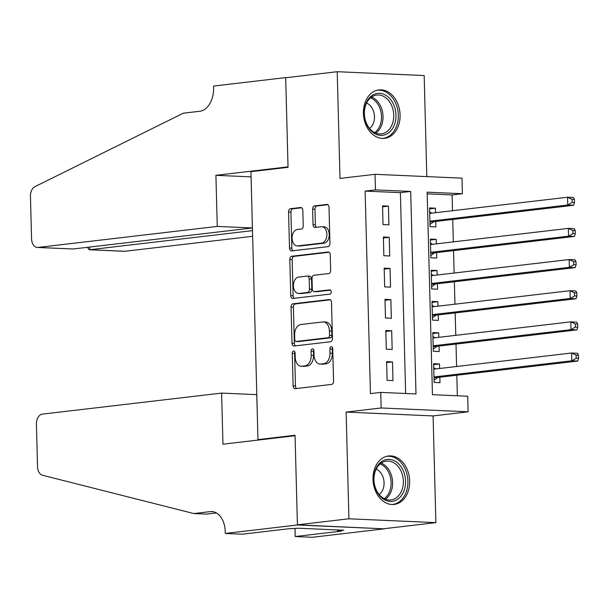 <?xml version="1.0" encoding="UTF-8"?>
<svg xmlns="http://www.w3.org/2000/svg" width="609" height="609" viewBox="0 0 609 609"><rect width="100%" height="100%" fill="white"/><g stroke="black" fill="none" stroke-linecap="round" stroke-linejoin="round"><path stroke-width="0.91" d="M293.622 351.05A2.147 1.416 -87.5 0 0 292.259 353.357L293.112 385.855A3.068 2.025 -87.5 0 0 295 388.679A3.068 2.025 -87.5 0 0 295.213 388.671L331.623 384.401A3.068 2.025 -87.5 0 0 333.565 381.112L332.712 348.614A2.147 1.416 -87.5 0 0 331.387 346.635A2.147 1.416 -87.5 0 0 331.243 346.643A2.147 1.416 -87.5 0 0 329.88 348.949L329.987 353.151A9.82 6.471 -87.5 0 1 323.775 363.695L320.737 364.053A9.82 6.471 -87.5 0 1 320.052 364.075A9.82 6.471 -87.5 0 1 314.016 355.024L313.901 350.822A2.147 1.416 -87.5 0 0 312.584 348.843A2.147 1.416 -87.5 0 0 312.432 348.85A2.147 1.416 -87.5 0 0 311.07 351.157L311.184 355.359A9.82 6.471 -87.5 0 1 304.964 365.902L301.935 366.26A9.82 6.471 -87.5 0 1 301.242 366.283A9.82 6.471 -87.5 0 1 295.205 357.232L295.091 353.03A2.147 1.416 -87.5 0 0 293.774 351.05A2.147 1.416 -87.5 0 0 293.622 351.05M294.908 352.055A2.147 1.416 -87.5 0 0 294.611 353.464L295.464 385.954A3.068 2.025 -87.5 0 0 296.583 388.512M332.522 347.64A2.147 1.416 -87.5 0 0 332.232 349.048L332.339 353.258L329.987 353.151M313.711 349.848A2.147 1.416 -87.5 0 0 313.422 351.256L313.528 355.466L311.184 355.359M363.413 113.327A24.39 18.247 83.3 0 0 384.591 138.357A24.39 18.247 83.3 0 0 400.083 114.941A24.39 18.247 83.3 0 0 378.905 89.911A24.39 18.247 83.3 0 0 363.413 113.327M373.005 479.405A24.39 18.247 83.3 0 0 394.175 504.435A24.39 18.247 83.3 0 0 409.667 481.019A24.39 18.247 83.3 0 0 388.496 455.989A24.39 18.247 83.3 0 0 373.005 479.405M302.818 210.326A3.068 2.025 -87.5 0 0 300.93 207.494A3.068 2.025 -87.5 0 0 300.717 207.502L290.501 208.704A3.068 2.025 -87.5 0 0 288.559 212.001L289.503 248.084A3.068 2.025 -87.5 0 0 291.391 250.916A3.068 2.025 -87.5 0 0 291.604 250.908L328.015 246.637A3.068 2.025 -87.5 0 0 329.956 243.341L329.012 207.25A3.068 2.025 -87.5 0 0 327.124 204.426A3.068 2.025 -87.5 0 0 326.904 204.434L314.571 205.88A3.068 2.025 -87.5 0 0 312.63 209.176L313.034 224.622A3.068 2.025 -87.5 0 0 314.922 227.446A3.068 2.025 -87.5 0 0 315.135 227.439L321.255 226.723A8.206 5.405 -87.5 0 1 321.826 226.7A8.206 5.405 -87.5 0 1 326.881 234.701A8.206 5.405 -87.5 0 1 321.681 243.082L297.717 245.891A8.206 5.405 -87.5 0 1 297.139 245.914A8.206 5.405 -87.5 0 1 292.084 237.913A8.206 5.405 -87.5 0 1 297.283 229.532L301.28 229.068A3.068 2.025 -87.5 0 0 303.221 225.772L302.818 210.326M375.441 189.894L375.03 174.311L461.987 178.148L462.398 193.731L427.145 192.17L432.451 394.685L467.704 396.238L468.108 411.813L381.15 407.977L380.739 392.402L415.993 393.954L410.694 191.447L375.441 189.894L365.134 191.097L370.439 393.612L380.739 392.402M225.292 533.454L297.405 524.996L295.068 435.732L222.955 444.189L221.615 393.094L42.356 414.12A9.379 6.181 -87.5 0 0 36.418 424.191L37.53 466.715A9.379 6.181 -87.5 0 0 42.47 475.241L193.769 513.554L210.25 511.621A21.886 14.418 92.5 0 1 211.787 511.56A21.886 14.418 92.5 0 1 225.246 531.733L225.292 533.454L242.329 534.2L288.483 528.787L298.425 528.231L343.788 530.233L337.607 530.957L341.367 531.124L295.213 536.537L312.25 537.29L384.37 528.833L297.405 524.836L295.06 435.268L257.972 439.614L250.954 171.677L288.042 167.323L285.697 77.754L337.211 71.71L340.005 178.422L375.03 174.311M297.405 524.836L348.919 518.792L435.877 522.636L433.083 415.924L468.108 411.813M433.083 415.924L346.125 412.087L348.919 518.792M346.125 412.087L381.15 407.977M292.99 303.807A3.068 2.025 -87.5 0 0 291.049 307.103L291.993 343.194A3.068 2.025 -87.5 0 0 293.881 346.019A3.068 2.025 -87.5 0 0 294.101 346.011L330.504 341.74A3.068 2.025 -87.5 0 0 332.445 338.444L331.502 302.361A3.068 2.025 -87.5 0 0 329.614 299.529A3.068 2.025 -87.5 0 0 329.4 299.544L292.99 303.807L295.342 303.914A3.068 2.025 -87.5 0 0 293.401 307.21L294.345 343.293A3.068 2.025 -87.5 0 0 295.464 345.851M290.752 295.639L289.808 259.548A3.068 2.025 -87.5 0 1 291.749 256.26L328.152 251.989A3.068 2.025 -87.5 0 1 328.365 251.981A3.068 2.025 -87.5 0 1 330.253 254.806L330.657 270.251A3.068 2.025 -87.5 0 1 328.715 273.548L313.955 275.276A3.068 2.025 -87.5 0 0 312.014 278.572L312.28 288.818A3.068 2.025 -87.5 0 0 314.168 291.65A3.068 2.025 -87.5 0 0 314.381 291.642L329.751 289.838A2.147 1.416 -87.5 0 1 329.903 289.831A2.147 1.416 -87.5 0 1 331.227 291.924A2.147 1.416 -87.5 0 1 329.865 294.117L292.853 298.456A3.068 2.025 -87.5 0 1 292.64 298.463A3.068 2.025 -87.5 0 1 290.752 295.639L293.096 295.738L292.153 259.655L289.808 259.548M426.81 176.595L424.169 75.546L337.211 71.71M384.363 528.673L435.877 522.636M435.542 212.708L435.42 208.202L429.573 208.887M435.42 208.202L429.551 207.943L430.038 226.639L435.915 226.898L435.77 221.448M436.356 243.866L436.242 239.36L430.388 240.045M436.242 239.36L430.365 239.101L430.852 257.79L436.729 258.056L436.584 252.598M437.171 275.024L437.056 270.518L431.202 271.203M437.056 270.518L431.18 270.259L431.667 288.948L437.544 289.206L437.399 283.756M437.985 306.175L437.871 301.668L432.017 302.353M437.871 301.668L431.994 301.409L432.481 320.106L438.358 320.364L438.221 314.914M438.807 337.333L438.686 332.826L432.839 333.511M438.686 332.826L432.809 332.567L433.304 351.264L439.173 351.522L439.036 346.064M386.624 361.647L387.111 380.343L392.988 380.602L392.5 361.906L386.624 361.647M385.809 330.489L386.296 349.185L392.173 349.444L391.678 330.756L385.809 330.489M384.987 299.339L385.482 318.027L391.359 318.286L390.864 299.598L384.987 299.339M384.172 268.181L384.667 286.877L390.536 287.136L390.049 268.44L384.172 268.181M383.358 237.023L383.845 255.719L389.722 255.978L389.235 237.282L383.358 237.023M405.647 393.498L400.387 192.657L365.134 191.097M388.907 224.82L388.42 206.131L382.543 205.872L383.031 224.561L388.907 224.82M457.351 395.781L456.819 375.235M456.59 366.496L456.004 344.077M455.776 335.346L455.182 312.919M454.953 304.188L454.367 281.769M454.139 273.03L453.553 250.611M453.324 241.88L452.738 219.453M452.51 210.722L452.099 194.933L427.191 193.837M439.622 368.491L439.5 363.984L433.623 363.725L434.118 382.414L439.995 382.673L439.85 377.222M257.972 439.614L260.873 439.744M452.099 194.933L462.398 193.731M400.387 192.657L410.694 191.447M439.5 363.984L433.654 364.669M392.5 361.906L386.646 362.591M391.678 330.756L385.832 331.441M390.864 299.598L385.017 300.283M390.049 268.44L384.203 269.125M389.235 237.282L383.381 237.974M388.42 206.131L382.566 206.816M301.242 366.283L303.594 366.39A9.82 6.471 -87.5 0 0 304.279 366.367L301.935 366.26M313.528 355.466A9.82 6.471 -87.5 0 1 307.317 366.009L304.279 366.367M320.052 364.075L322.405 364.182A9.82 6.471 -87.5 0 0 323.09 364.159L320.737 364.053M332.339 353.258A9.82 6.471 -87.5 0 1 326.127 363.801L323.09 364.159M330.382 299.803L295.342 303.914M294.741 339.495A2.147 1.416 -87.5 0 0 296.058 341.474A2.147 1.416 -87.5 0 0 296.21 341.466L328.167 337.721A2.147 1.416 -87.5 0 0 329.522 335.414L329.408 330.984A9.82 6.471 -87.5 0 0 323.371 321.933A9.82 6.471 -87.5 0 0 322.679 321.955L300.838 324.513A9.82 6.471 -87.5 0 0 294.619 335.064L294.741 339.495M298.258 341.558A2.147 1.416 -87.5 0 0 298.41 341.58A2.147 1.416 -87.5 0 0 298.562 341.573L296.21 341.466M323.371 321.933L325.724 322.032A9.82 6.471 -87.5 0 1 331.76 331.083L331.875 335.521A2.147 1.416 -87.5 0 1 330.52 337.828L298.562 341.573M329.134 252.248L294.101 256.359A3.068 2.025 -87.5 0 0 292.153 259.655M316.299 291.726A3.068 2.025 -87.5 0 0 316.513 291.749A3.068 2.025 -87.5 0 0 316.733 291.741L330.565 290.12M298.631 277.072A8.206 5.405 -87.5 0 0 293.431 285.454A8.206 5.405 -87.5 0 0 298.486 293.454A8.206 5.405 -87.5 0 0 299.057 293.439L307.507 292.442A3.068 2.025 -87.5 0 0 309.448 289.153L309.182 278.907A3.068 2.025 -87.5 0 0 307.294 276.075A3.068 2.025 -87.5 0 0 307.073 276.083L298.631 277.072M298.486 293.454L300.838 293.561A8.206 5.405 -87.5 0 0 301.409 293.538L299.057 293.439M309.425 276.189A3.068 2.025 -87.5 0 1 309.638 276.182A3.068 2.025 -87.5 0 1 311.526 279.006L311.8 289.252A3.068 2.025 -87.5 0 1 309.852 292.548L301.409 293.538M293.096 295.738A3.068 2.025 -87.5 0 0 294.216 298.296M297.139 245.914L299.491 246.021A8.206 5.405 -87.5 0 0 300.062 245.998L297.717 245.891M321.826 226.7L324.178 226.807A8.206 5.405 -87.5 0 1 329.233 234.808A8.206 5.405 -87.5 0 1 324.034 243.189L300.062 245.998M327.893 204.7L316.924 205.987A3.068 2.025 -87.5 0 0 314.975 209.275L315.378 224.721A3.068 2.025 -87.5 0 0 316.497 227.279M301.699 207.768L292.853 208.803A3.068 2.025 -87.5 0 0 290.912 212.099L291.856 248.19A3.068 2.025 -87.5 0 0 292.975 250.748M436.021 368.909L433.737 367.806M434.057 380.222L437.437 377.732A3.129 2.063 92.5 0 1 438.198 377.413L577.697 361.053L571.821 360.794L571.615 353.007L433.768 369.176M433.973 376.963L571.821 360.794L576.198 358.221L578.55 358.328L578.466 355.214L576.122 355.108L576.198 358.221M576.122 355.108L571.615 353.007L577.492 353.266L578.466 355.214M578.55 358.328L577.697 361.053M403.15 470.498A21.102 15.788 -96.7 0 1 398.096 498.969A21.102 15.788 -96.7 0 1 376.225 490.314A21.102 15.788 -96.7 0 1 381.28 461.843A21.102 15.788 -96.7 0 1 403.15 470.498M376.187 489.697A19.541 14.624 83.3 0 0 390.932 499.936A19.541 14.624 83.3 0 0 401.125 471.351A19.541 14.624 83.3 0 0 386.38 461.12A19.541 14.624 83.3 0 0 376.187 489.697M379.171 494.516A13.916 10.406 83.3 0 0 382.49 475.758A13.916 10.406 83.3 0 0 376.187 469.105M392.059 504.518A24.231 18.125 83.3 0 0 392.508 504.473A24.231 18.125 83.3 0 0 405.145 469.029A24.231 18.125 83.3 0 0 386.867 456.339A24.231 18.125 83.3 0 0 386.418 456.4M393.566 104.421A21.102 15.788 -96.7 0 1 388.512 132.891A21.102 15.788 -96.7 0 1 366.633 124.236A21.102 15.788 -96.7 0 1 371.688 95.765A21.102 15.788 -96.7 0 1 393.566 104.421M366.603 123.619A19.541 14.624 83.3 0 0 381.348 133.858A19.541 14.624 83.3 0 0 391.534 105.273A19.541 14.624 83.3 0 0 376.796 95.042A19.541 14.624 83.3 0 0 366.603 123.619M369.587 128.438A13.916 10.406 83.3 0 0 372.906 109.681A13.916 10.406 83.3 0 0 366.603 103.028M382.475 138.441A24.231 18.125 83.3 0 0 382.924 138.395A24.231 18.125 83.3 0 0 395.561 102.951A24.231 18.125 83.3 0 0 377.276 90.261A24.231 18.125 83.3 0 0 376.826 90.322M193.769 513.554L206.634 514.118L216.439 512.968M297.405 524.996L384.37 528.833M221.615 393.094L256.754 394.647L257.47 420.507M295.007 528.635L295.213 536.537M337.576 529.959L337.607 530.957M217.253 226.411L37.986 247.437L73.126 248.99L252.385 227.964L217.253 226.411L215.913 175.316L288.027 166.858L285.69 77.602L213.576 86.059L213.622 87.772A21.886 14.418 -87.5 0 1 199.767 111.272L183.286 113.205L34.911 186.658A9.379 6.181 -87.5 0 0 30.45 196.288L31.561 238.812A9.379 6.181 -87.5 0 0 37.332 247.46A9.379 6.181 -87.5 0 0 37.986 247.437M286.664 77.64L285.69 77.602M251.091 176.869L215.913 175.316M251.753 202.104L252.385 227.964M252.499 230.644L89.812 249.72L124.952 251.273A9.379 6.181 92.5 0 1 124.289 251.296L89.196 249.751L89.812 249.72L89.744 247.041M252.644 236.3L124.952 251.273M87.407 247.307L89.196 249.751M37.332 247.46L73.126 248.99M435.207 337.759L432.915 336.648M433.243 349.071L436.623 346.574A3.129 2.063 92.5 0 1 437.384 346.262L576.883 329.903L571.006 329.644L570.8 321.849L432.953 338.018M433.159 345.805L571.006 329.644L575.383 327.071L577.735 327.17L577.652 324.057L575.299 323.95L575.383 327.071M575.299 323.95L570.8 321.849L576.677 322.115L577.652 324.057M577.735 327.17L576.883 329.903M434.384 306.601L432.101 305.497M432.428 317.913L435.808 315.424A3.129 2.063 92.5 0 1 436.569 315.104L576.061 298.745L570.191 298.486L569.986 290.699L432.139 306.86M432.344 314.655L570.191 298.486L574.569 295.913L576.921 296.02L576.837 292.899L574.485 292.8L574.569 295.913M574.485 292.8L569.986 290.699L575.863 290.957L576.837 292.899M576.921 296.02L576.061 298.745M433.57 275.443L431.286 274.339M431.614 286.755L434.993 284.266A3.129 2.063 92.5 0 1 435.755 283.946L575.246 267.587L569.369 267.328L569.171 259.541L431.324 275.71M431.53 283.497L569.369 267.328L573.754 264.755L576.099 264.862L576.023 261.748L573.67 261.642L573.754 264.755M573.67 261.642L569.171 259.541L575.041 259.799L576.023 261.748M576.099 264.862L575.246 267.587M432.755 244.285L430.472 243.181M430.799 255.597L434.171 253.108A3.129 2.063 92.5 0 1 434.94 252.796L574.432 236.437L568.555 236.178L568.349 228.383L430.51 244.552M430.708 252.339L568.555 236.178L572.94 233.605L575.284 233.704L575.208 230.59L572.856 230.484L572.94 233.605M572.856 230.484L568.349 228.383L574.226 228.641L575.208 230.59M575.284 233.704L574.432 236.437M431.941 213.135L429.657 212.031M429.977 224.447L433.357 221.95A3.129 2.063 92.5 0 1 434.118 221.638L573.617 205.279L567.74 205.02L567.535 197.232L429.688 213.394M429.893 221.189L567.74 205.02L572.117 202.447L574.47 202.553L574.386 199.432L572.041 199.333L572.117 202.447M572.041 199.333L567.535 197.232L573.412 197.491L574.386 199.432M574.47 202.553L573.617 205.279M294.611 353.464L292.259 353.357M332.232 349.048L329.88 348.949M313.422 351.256L311.07 351.157M307.317 366.009L304.964 365.902M326.127 363.801L323.775 363.695M295.464 385.954L293.112 385.855M329.827 299.559L329.4 299.544M294.345 343.293L291.993 343.194M293.401 307.21L291.049 307.103M330.52 337.828L328.167 337.721M331.875 335.521L329.522 335.414M331.76 331.083L329.408 330.984M294.101 256.359L291.749 256.26M328.578 252.004L328.152 251.989M316.733 291.741L314.381 291.642M309.852 292.548L307.507 292.442M311.8 289.252L309.448 289.153M311.526 279.006L309.182 278.907M324.034 243.189L321.681 243.082M315.378 224.721L313.034 224.622M314.975 209.275L312.63 209.176M316.924 205.987L314.571 205.88M327.337 204.449L326.904 204.434M291.856 248.19L289.503 248.084M290.912 212.099L288.559 212.001M292.853 208.803L290.501 208.704M301.143 207.524L300.717 207.502M437.437 377.732L433.989 377.58M438.198 377.413L433.981 377.23M381.173 463.122A19.541 14.624 -96.7 0 1 390.384 472.607A19.541 14.624 -96.7 0 1 385.406 499.19M384.241 498.664A18.902 14.144 83.3 0 0 388.961 473.033A18.902 14.144 83.3 0 0 380.161 463.898M371.589 97.044A19.541 14.624 -96.7 0 1 380.8 106.529A19.541 14.624 -96.7 0 1 375.814 133.112M374.649 132.587A18.902 14.144 83.3 0 0 379.369 106.956A18.902 14.144 83.3 0 0 370.577 97.821M213.31 511.758L210.25 511.621M436.623 346.574L433.174 346.422M437.384 346.262L433.166 346.072M435.808 315.424L432.36 315.272M436.569 315.104L432.352 314.922M434.993 284.266L431.545 284.114M435.755 283.946L431.53 283.764M434.171 253.108L430.723 252.956M434.94 252.796L430.715 252.606M433.357 221.95L429.908 221.798M434.118 221.638L429.901 221.455M298.41 341.58L296.058 341.474M316.513 291.749L314.168 291.65M309.638 276.182L307.294 276.075M386.867 456.339L386.464 456.385M392.508 504.473L392.112 504.518M377.276 90.261L376.88 90.307M382.924 138.395L382.521 138.441"/></g></svg>
